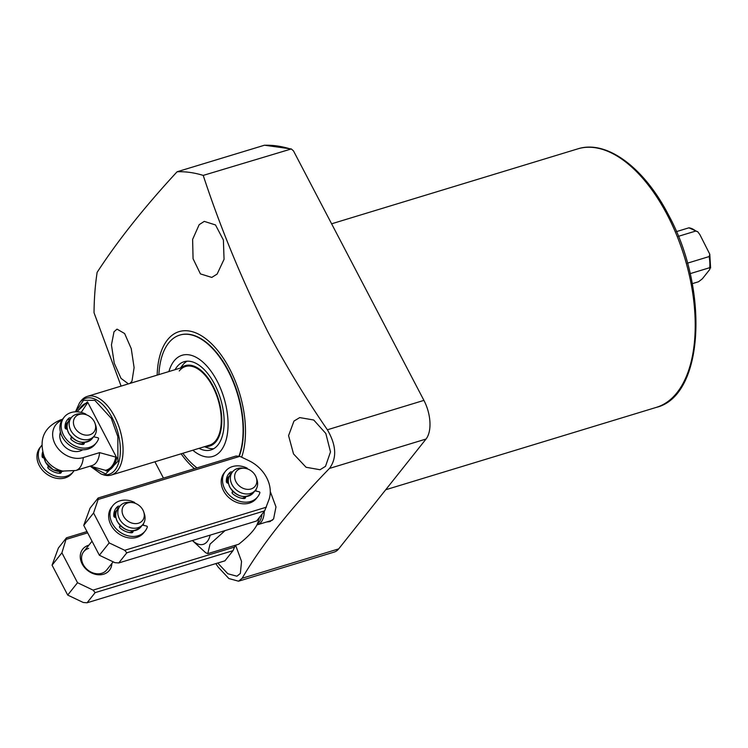 <?xml version="1.0" encoding="UTF-8"?>
<svg xmlns="http://www.w3.org/2000/svg" width="748" height="748" viewBox="0 0 748 748"><rect width="100%" height="100%" fill="white"/><g stroke="black" fill="none" stroke-linecap="round" stroke-linejoin="round"><path stroke-width="1.12" d="M199.174 224.662L204.26 221.389L215.499 224.942L223.39 240.014L224.054 259.313L217.126 274.067L211.778 277.424L200.436 273.908L193.068 258.733L192.619 239.397L199.174 224.662M128.404 383.883L120.998 378.348L114.257 363.229L111.443 344.931L114.005 331.775L117.025 329.129L124.626 333.533L131.246 348.643L134.107 367.605L131.966 381.181L129.956 383.415M157.164 375.131A76.352 39.915 73.1 0 1 183.456 330.784A76.352 39.915 73.1 0 1 229.701 368.97A76.352 39.915 73.1 0 1 241.651 457.206M121.101 386.108L94.033 312.729A232.002 121.288 -106.9 0 1 97.137 272.337C117.735 240.66 144.392 207.131 177.098 171.769A232.002 121.288 73.1 0 1 203.222 175.406C220.679 228.495 242.305 280.79 268.121 332.29C285.829 365.604 305.577 398.095 327.372 429.782C336.338 445.182 337.039 458.057 329.475 468.426C291.094 507.789 261.978 544.413 242.128 578.279L238.528 581.196L228.879 578.55L218.182 567.096L215.817 563.599M163.457 478.112L154.901 461.778M235.601 545.189L241.539 561.411L240.351 573.445L236.938 576.212L227.831 573.744L217.733 563.01M293.973 421.068L299.724 417.59L313.73 420.011L325.829 433.494L330.504 451.904L325.511 466.341L320.032 469.735L306.072 467.266L293.534 453.952L288.569 435.635L293.973 421.068M270.28 491.539L275.984 506.92L273.581 518.981L269.71 521.655L266.559 522.001M158.903 374.598A72.837 38.073 73.1 0 1 168.637 342.995A72.837 38.073 73.1 0 1 179.735 335.104L180.109 334.992A72.837 38.073 73.1 0 1 228.392 370.615A72.837 38.073 73.1 0 1 239.238 456.289M210.16 535.138A26.432 13.819 73.1 0 1 192.46 540.524M258.509 518.579A39.644 20.729 -106.9 0 1 258.537 519.327L257.723 519.57M225.073 530.594L210.038 544.123L207.776 553.651A39.644 20.729 73.1 0 1 205.55 552.613L192.395 540.542M207.776 553.651L238.734 544.235C251.646 533.96 258.247 525.657 258.537 519.327M261.95 514.259A22.908 11.977 73.1 0 1 257.321 523.88M264.259 511.351A23.497 12.286 73.1 0 1 257.518 524.75A23.497 12.286 73.1 0 1 256.882 524.909M257.518 524.75L271.412 520.524A23.497 12.286 -106.9 0 0 272.618 520.019M268.289 521.478A24.086 12.585 -106.9 0 0 270.421 521.403M194.471 468.678A76.352 39.915 73.1 0 1 181.109 453.802M177.098 171.769L264.493 145.215L291.318 148.955L203.222 175.406M238.528 581.196L334.206 552.071A29.368 15.353 73.1 0 0 338.685 548.892L426.033 439.039A29.368 15.353 73.1 0 0 423.92 400.386L293.506 150.918L291.318 148.955M197.005 467.902A72.837 38.073 73.1 0 1 182.849 453.269M179.249 370.961A41.112 21.496 73.1 0 1 185.513 366.501A41.112 21.496 73.1 0 1 215.676 392.906A41.112 21.496 73.1 0 1 215.714 440.722A41.112 21.496 73.1 0 1 209.459 445.172L111.256 475.064A41.112 21.496 73.1 0 1 103.205 474.728L101.158 474.026A39.756 20.785 73.1 0 0 115.005 470.043A39.756 20.785 73.1 0 0 112.153 417.721A39.756 20.785 73.1 0 0 79.737 402.583A39.756 20.785 73.1 0 0 79.503 402.882L80.812 401.162A41.112 21.496 73.1 0 1 81.055 400.844A41.112 21.496 73.1 0 1 87.31 396.393A41.112 21.496 73.1 0 1 114.575 416.505A41.112 21.496 73.1 0 1 117.52 470.604A41.112 21.496 73.1 0 1 111.256 475.064M168.889 371.56A52.865 27.639 73.1 0 1 174.041 360.994A52.865 27.639 73.1 0 1 217.135 381.125A52.865 27.639 73.1 0 1 220.931 450.689A52.865 27.639 73.1 0 1 192.834 450.231M205.074 446.5A42.038 21.982 -106.9 0 0 216.125 441.498A42.038 21.982 -106.9 0 0 214.339 388.651A42.038 21.982 -106.9 0 0 181.128 367.838M187.037 361.2A46.105 24.104 -106.9 0 0 182.783 364.968A46.105 24.104 -106.9 0 0 182.512 365.323L180.446 368.044M204.391 446.715L207.617 447.828A46.105 24.104 -106.9 0 0 213.676 448.725M175.069 369.68A46.105 24.104 73.1 0 1 177.033 366.726A46.105 24.104 73.1 0 1 184.055 361.733A46.105 24.104 73.1 0 1 217.883 391.335A46.105 24.104 73.1 0 1 217.93 444.957A46.105 24.104 73.1 0 1 210.908 449.95A46.105 24.104 73.1 0 1 199.015 448.351M179.735 335.104A72.837 38.073 73.1 0 1 229.552 373.757A72.837 38.073 73.1 0 1 238.93 456.271M678.361 236.34L695.78 231.038L697.79 231.796L699.922 234.704L709.796 254.226L710.6 268.018L709.74 267.681L709.796 269.439L702.325 278.836L698.548 281.753L692.246 283.67M695.78 231.038A27.9 14.586 -106.9 0 0 688.899 227.822L676.398 231.628M82.673 449.782A14.68 11.772 -141.5 0 1 79.905 451.072A14.68 11.772 -141.5 0 1 64.683 446.612A14.68 11.772 -141.5 0 1 60.429 432.092M690.133 273.656L709.74 267.681A27.9 14.586 -106.9 0 0 709.132 256.564L687.449 263.165M688.899 227.822L697.79 231.796M709.132 256.564L709.796 254.226M78.521 410.166L87.479 401.835L116.791 457.898C114.986 465.527 111.499 469.922 106.3 471.072L105.337 470.277L90.592 466.238L105.655 473.961L117.913 461.32L117.847 436.682L111.293 418.338L94.828 400.358L83.514 400.283L75.81 411.793M61.897 420.208A22.356 17.933 38.5 0 0 55.614 444.995A22.356 17.933 38.5 0 0 83.308 457.58L99.606 452.624A26.432 13.819 -106.9 0 1 92.144 465.527L75.847 470.492L62.785 471.081A22.356 17.933 -141.5 0 1 44.151 456.261C38.681 439.216 44.113 427.099 60.457 419.918A26.432 13.819 73.1 0 1 62.29 419.609M99.606 452.624L115.818 457.093L116.791 457.898M87.479 401.835L87.497 402.92L81.205 412.41M58.372 473.185L60.064 473.101M95.08 423.49L95.725 425.434A14.68 11.772 -141.5 0 1 94.276 435.944A14.68 11.772 -141.5 0 1 89.293 439.263A14.68 11.772 -141.5 0 1 70.808 430.446A14.68 11.772 -141.5 0 1 71.294 417.665A14.68 11.772 -141.5 0 1 76.268 414.345A14.68 11.772 -141.5 0 1 81.205 413.887L83.243 414.074A11.968 9.602 -141.5 0 1 95.08 423.49A11.968 9.602 -141.5 0 1 89.844 434.766A11.968 9.602 -141.5 0 1 74.772 427.576A11.968 9.602 -141.5 0 1 79.223 414.448A11.968 9.602 -141.5 0 1 83.243 414.074M43.384 454.419L42.739 457.617M256.293 477.682L256.938 479.627A14.68 11.772 -141.5 0 1 255.489 490.136A14.68 11.772 -141.5 0 1 232.02 484.639A14.68 11.772 -141.5 0 1 232.506 471.857A14.68 11.772 -141.5 0 1 242.417 468.08L244.456 468.267A11.968 9.602 -141.5 0 1 255.507 475.822A11.968 9.602 -141.5 0 1 256.293 477.682A11.968 9.602 -141.5 0 1 250.159 489.183A11.968 9.602 -141.5 0 1 235.985 481.768A11.968 9.602 -141.5 0 1 244.456 468.267M228.804 477.486L227.093 482.899M143.728 511.941L144.373 513.885A14.68 11.772 -141.5 0 1 142.924 524.395A14.68 11.772 -141.5 0 1 119.456 518.906A14.68 11.772 -141.5 0 1 119.942 506.115A14.68 11.772 -141.5 0 1 129.853 502.338L131.891 502.525A11.968 9.602 -141.5 0 1 142.943 510.089A11.968 9.602 -141.5 0 1 143.728 511.941A11.968 9.602 -141.5 0 1 137.595 523.441A11.968 9.602 -141.5 0 1 123.42 516.036A11.968 9.602 -141.5 0 1 131.891 502.525M116.239 511.744L114.528 517.167M143.523 523.553A17.036 13.66 -141.5 0 1 143.345 525.32M256.087 489.286A17.036 13.66 -141.5 0 1 255.91 491.062M239.837 456.345L236.003 456.028L98.147 497.99L90.069 508.154L83.739 525.358L99.362 555.25L114.893 562.655L118.726 562.964L256.583 521.001L264.661 510.847L269.056 499.374A32.314 25.918 -141.5 0 0 248.785 460.609L239.837 456.345L98.147 499.468L93.565 512.997L109.189 542.898L124.72 550.294L126.805 552.809L118.726 562.964M99.362 555.25L109.189 542.898M83.739 525.358L93.565 512.997M98.147 497.99L98.147 499.468M126.805 552.809L264.661 510.847M124.72 550.294L266.41 507.172M113.771 514.811A14.68 11.772 -141.5 0 1 115.351 511.884L115.903 511.202A14.68 11.772 -141.5 0 1 116.978 510.052L115.903 511.202A14.68 11.772 -141.5 0 0 113.836 516.27M226.335 480.543A14.68 11.772 -141.5 0 1 227.916 477.626L228.467 476.934A14.68 11.772 -141.5 0 1 229.543 475.793L228.467 476.934A14.68 11.772 -141.5 0 0 226.401 482.011M113.163 561.832L106.674 569.985A14.68 11.772 -141.5 0 1 101.7 573.305A14.68 11.772 -141.5 0 1 85.216 567.489A14.68 11.772 -141.5 0 1 83.692 551.706A14.68 11.772 -141.5 0 1 88.675 548.387M111.863 563.468A17.036 13.66 -141.5 0 1 103.617 574.202A17.036 13.66 -141.5 0 1 82.168 563.973A17.036 13.66 -141.5 0 1 88.507 545.301A17.036 13.66 -141.5 0 1 88.872 545.189M86.983 531.576L66.488 537.812L58.409 547.975L52.07 565.179L67.703 595.071L83.234 602.477L87.058 602.785L224.924 560.832L233.002 550.668L235.33 545.264M67.703 595.071L77.53 582.72L93.061 590.116L95.146 592.631L87.058 602.785M52.07 565.179L61.897 552.819L77.53 582.72M66.488 537.812L61.897 552.819M95.146 592.631L233.002 550.668M93.061 590.116L234.75 546.994M87.656 532.847L66.488 539.289M142.363 525.096L146.58 526.05A0.823 0.664 -141.5 0 1 147.3 527.116A20.561 16.484 -141.5 0 1 145.121 531.071A20.561 16.484 -141.5 0 1 118.773 531.183A20.561 16.484 -141.5 0 1 112.939 505.489A20.561 16.484 -141.5 0 1 134.313 502.282A0.823 0.664 -141.5 0 1 134.855 503.18M120.316 525.704L119.83 526.115A1.412 1.131 38.5 0 0 120.035 527.948A16.447 13.193 38.5 0 0 131.461 532.791A2.113 1.692 38.5 0 0 133.051 530.884M119.745 506.368A2.113 1.692 38.5 0 0 117.698 506.471A16.447 13.193 38.5 0 0 116.155 508.042A16.447 13.193 38.5 0 0 113.79 515.989A1.412 1.131 38.5 0 0 115.285 517.429L115.893 517.466M112.939 505.489L111.63 507.135A20.561 16.484 38.5 0 0 117.464 532.828A20.561 16.484 38.5 0 0 143.812 532.716L145.121 531.071M130.937 530.865L131.564 532.052L132.471 530.912M131.788 532.782A2.113 1.692 38.5 0 0 131.564 532.052M119.502 526.929L120.606 525.984M118.436 508.014A2.113 1.692 38.5 0 0 116.389 508.126A16.447 13.193 38.5 0 0 115.547 508.902M254.928 490.838L259.145 491.791A0.823 0.664 -141.5 0 1 259.865 492.848A20.561 16.484 -141.5 0 1 257.686 496.812A20.561 16.484 -141.5 0 1 231.338 496.924A20.561 16.484 -141.5 0 1 225.503 471.221A20.561 16.484 -141.5 0 1 246.877 468.014A0.823 0.664 -141.5 0 1 247.42 468.912M232.88 491.436L232.394 491.847A1.412 1.131 38.5 0 0 232.6 493.68A16.447 13.193 38.5 0 0 244.026 498.533A2.113 1.692 38.5 0 0 245.615 496.616M232.31 472.1A2.113 1.692 38.5 0 0 230.262 472.212A16.447 13.193 38.5 0 0 228.72 473.783A16.447 13.193 38.5 0 0 226.354 481.721A1.412 1.131 38.5 0 0 227.85 483.161L228.458 483.199M225.503 471.221L224.194 472.867A20.561 16.484 38.5 0 0 230.029 498.57A20.561 16.484 38.5 0 0 256.377 498.458L257.686 496.812M243.502 496.597L244.129 497.785L245.035 496.644M244.353 498.523A2.113 1.692 38.5 0 0 244.129 497.785M232.067 492.661L233.17 491.726M231.001 473.755A2.113 1.692 38.5 0 0 228.953 473.858A16.447 13.193 38.5 0 0 228.112 474.634M93.612 436.785L97.829 437.73A0.823 0.664 -141.5 0 1 98.54 438.796A20.561 16.484 -141.5 0 1 96.361 442.76A20.561 16.484 -141.5 0 1 70.013 442.863A20.561 16.484 -141.5 0 1 64.178 417.169A20.561 16.484 -141.5 0 1 85.553 413.962A0.823 0.664 -141.5 0 1 86.104 414.682M71.686 437.271L71.069 437.795A1.412 1.131 38.5 0 0 71.284 439.628A16.447 13.193 38.5 0 0 82.701 444.48A2.113 1.692 38.5 0 0 84.262 442.442M70.985 418.048A2.113 1.692 38.5 0 0 68.938 418.16A16.447 13.193 38.5 0 0 67.395 419.721A16.447 13.193 38.5 0 0 65.029 427.669A1.412 1.131 38.5 0 0 66.525 429.109L67.264 429.156M64.178 417.169L62.869 418.815A20.561 16.484 38.5 0 0 68.704 444.518A20.561 16.484 38.5 0 0 95.052 444.406L96.361 442.76M82.102 442.395L82.804 443.732L83.823 442.451M83.028 444.471A2.113 1.692 38.5 0 0 82.804 443.732M70.742 438.609L71.976 437.552M69.676 419.693A2.113 1.692 38.5 0 0 67.629 419.806A16.447 13.193 38.5 0 0 66.787 420.582M41.252 446.004L39.943 447.65A20.561 16.484 38.5 0 0 45.768 473.353A20.561 16.484 38.5 0 0 72.126 473.241L73.435 471.595A20.561 16.484 -141.5 0 1 47.087 471.698A20.561 16.484 -141.5 0 1 41.252 446.004A20.561 16.484 -141.5 0 1 41.72 445.443M47.816 467.444L48.788 466.621M59.335 471.539L59.877 472.568A2.113 1.692 -141.5 0 1 60.102 473.306M73.874 471.006A20.561 16.484 -141.5 0 1 73.435 471.595M44.067 457.972L43.599 457.944A1.412 1.131 -141.5 0 1 42.103 456.504A16.447 13.193 -141.5 0 1 42.627 452.054M48.498 466.331L47.928 466.911M61.383 471.474A2.113 1.692 -141.5 0 1 59.775 473.316A16.447 13.193 -141.5 0 1 48.349 468.463A1.412 1.131 -141.5 0 1 48.143 466.63M577.746 148.88C606.675 139.493 644.224 167.711 668.516 214.957C709.3 289.28 704.055 395.935 656.417 407.351A135.089 70.621 -106.9 0 0 667.31 214.947A135.089 70.621 -106.9 0 0 577.746 148.88L331.607 223.802M259.425 517.429A22.908 11.977 73.1 0 1 258.266 520.786M264.119 145.28A232.002 121.288 73.1 0 1 290.243 148.927M423.92 400.386L327.372 429.782M426.033 439.039L329.475 468.426M338.685 548.892L242.128 578.279M105.337 470.277A34.904 18.251 -106.9 0 0 115.818 457.093M87.497 402.92A34.904 18.251 -106.9 0 0 80.728 407.258L77.268 411.821M75.847 470.492A26.432 13.819 -106.9 0 0 83.308 457.58M82.925 444.013L78.11 443.592M43.926 455.784A14.68 11.772 38.5 0 0 45.591 462.171A14.68 11.772 38.5 0 0 63.309 471.184M69.218 420.273C66.507 424.004 66.329 428.314 68.694 433.186C76.193 443.134 84.028 444.929 92.2 438.552A14.68 11.772 -141.5 0 1 68.732 433.055A14.68 11.772 -141.5 0 1 69.218 420.273L71.294 417.665M65.151 428.155A14.68 11.772 -141.5 0 1 67.245 422.742A14.68 11.772 -141.5 0 1 68.33 421.601L65.085 425.472M43.057 453.494A14.68 11.772 38.5 0 0 42.103 456.495M65.88 428.913L67.61 423.265M244.287 498.196L241.295 498.159M230.431 474.466C227.719 478.196 227.542 482.507 229.907 487.378C237.406 497.327 245.241 499.122 253.413 492.745A14.68 11.772 -141.5 0 1 229.945 487.247A14.68 11.772 -141.5 0 1 230.431 474.466L232.506 471.857M131.723 532.454L128.731 532.426M117.866 508.724C115.155 512.464 114.977 516.765 117.343 521.636C124.841 531.594 132.686 533.38 140.848 527.003A14.68 11.772 -141.5 0 1 117.38 521.515A14.68 11.772 -141.5 0 1 117.866 508.724L119.942 506.115M117.698 506.471L116.389 508.126M230.262 472.212L228.953 473.858M68.938 418.16L67.629 419.806M59.877 472.568L60.672 471.567M656.417 407.351L385.697 489.753M90.134 466.144L101.158 474.026M185.513 366.501L87.31 396.393M75.483 411.802L79.503 402.882M62.505 419.291L60.457 419.918M63.402 471.203L53.295 469.838L45.544 462.292L43.889 455.691M42.15 454.307L42.982 453.269M92.2 438.552L94.276 435.944M253.413 492.745L255.489 490.136M83.692 551.706L92.032 541.225M140.848 527.003L142.924 524.395"/></g></svg>
